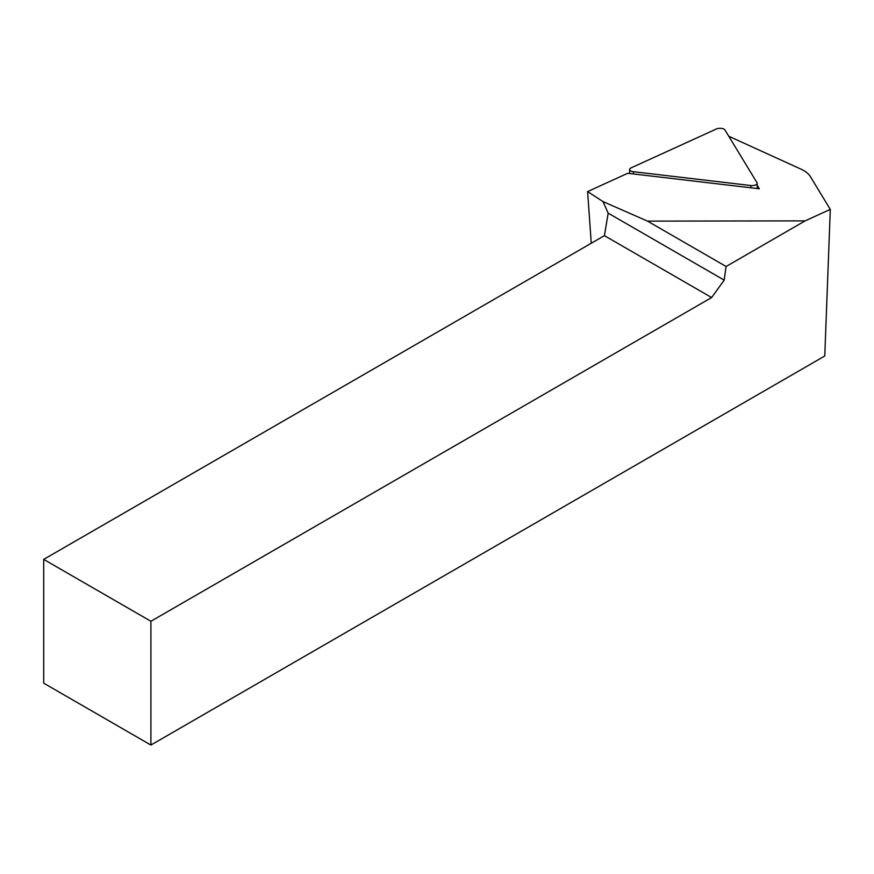 <?xml version="1.0" encoding="UTF-8"?>
<svg xmlns="http://www.w3.org/2000/svg" width="874" height="874" viewBox="0 0 874 874"><rect width="100%" height="100%" fill="white"/><g stroke="black" fill="none" stroke-linecap="round" stroke-linejoin="round"><path stroke-width="1.31" d="M647.514 221.122L805.107 220.871L726.097 266.494L647.514 221.122L602.984 201.577L587.612 191.581L627.74 173.281L759.331 188.784L757.201 185.266M805.107 220.871L830.3 209.389L810.318 176.504A37.899 17.076 -0 0 0 800.704 169.01L728.785 136.257M587.612 191.581L591.25 243.256M726.097 266.494L724.185 280.128L711.622 297.542L150.896 621.272L150.896 745.052L824.772 355.991L830.3 209.389M150.896 745.052L43.7 683.162L43.7 559.382L604.415 235.652L711.622 297.542M150.896 621.272L43.7 559.382M724.185 280.128L608.184 213.158L602.984 201.577M608.184 213.158L604.415 235.652M716.472 128.948A5.058 2.272 180 0 1 724.939 129.942L757.015 182.721A5.058 2.272 180 0 1 757.201 183.322A5.058 2.272 180 0 1 750.864 185.528L633.388 171.697A5.058 2.272 180 0 1 629.608 169.49A5.058 2.272 180 0 1 631.072 167.884L716.472 128.948M633.388 171.697L633.388 173.948M750.864 185.528L750.864 187.779M629.608 169.49L629.619 173.5M757.201 183.322L757.201 188.533"/></g></svg>
